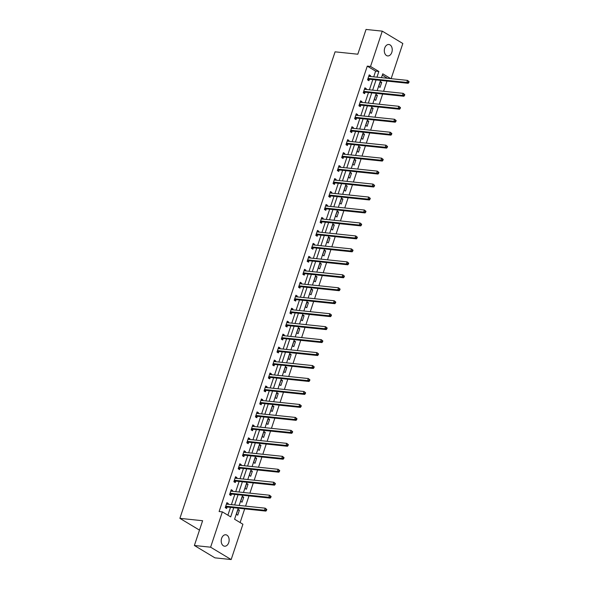 <?xml version="1.0" encoding="UTF-8"?>
<svg xmlns="http://www.w3.org/2000/svg" width="589" height="589" viewBox="0 0 589 589"><rect width="100%" height="100%" fill="white"/><g stroke="black" fill="none" stroke-linecap="round" stroke-linejoin="round"><path stroke-width="0.88" d="M221.619 538.353A5.75 3.946 -84 0 1 225.771 534.775A5.75 3.946 -84 0 1 228.731 542.631A5.75 3.946 -84 0 1 224.578 546.209A5.75 3.946 -84 0 1 221.619 538.353M384.713 48.07A5.75 3.946 -84 0 1 388.873 44.492A5.75 3.946 -84 0 1 391.825 52.347A5.75 3.946 -84 0 1 387.672 55.926A5.75 3.946 -84 0 1 384.713 48.07M238.251 508.189L234.584 519.226L242.918 524.232L231.168 559.55L214.941 557.849L194.377 545.495L202.616 520.728L179.895 518.349L335.082 51.832L357.81 54.21L366.041 29.45L382.276 31.151L402.832 43.505L391.14 78.668M240.121 522.553L244.671 508.867M245.584 506.12L248.985 495.901M249.898 493.155L253.292 482.936M254.205 480.197L257.607 469.978M258.519 467.232L261.921 457.012M262.834 454.266L266.235 444.047M267.148 441.308L270.542 431.082M271.455 428.343L274.857 418.124M275.77 415.378L279.171 405.158M280.084 402.412L283.478 392.193M284.391 389.454L287.793 379.228M288.706 376.489L292.107 366.27M293.02 363.523L296.422 353.304M297.335 350.558L300.729 340.339M301.642 337.6L305.043 327.374M305.956 324.635L309.358 314.416M310.27 311.669L313.665 301.45M314.578 298.704L317.979 288.485M318.892 285.746L322.293 275.527M323.206 272.781L326.608 262.561M327.521 259.815L330.915 249.596M331.828 246.85L335.229 236.631M336.142 233.892L339.544 223.673M340.457 220.927L343.858 210.707M344.764 207.961L348.165 197.742M349.078 194.996L352.48 184.777M353.393 182.038L356.794 171.819M357.707 169.072L361.101 158.853M362.014 156.107L365.416 145.888M366.329 143.149L369.73 132.923M370.643 130.184L374.044 119.965M374.957 117.218L378.352 106.999M379.264 104.253L382.666 94.034M383.579 91.295L386.98 81.068M179.895 518.349L199.494 530.122M387.518 78.293L382.305 75.156M380.325 81.54L378.661 86.531L380.052 87.363L381.709 82.379L380.325 81.54M376.01 94.505L374.354 99.489L375.738 100.329L377.394 95.337L376.01 94.505M371.696 107.47L370.039 112.455L371.423 113.287L373.087 108.302L371.696 107.47M367.381 120.436L365.725 125.42L367.116 126.252L368.773 121.268L367.381 120.436M363.074 133.394L361.41 138.386L362.802 139.218L364.458 134.233L363.074 133.394M358.76 146.359L357.103 151.344L358.487 152.183L360.151 147.191L358.76 146.359M354.445 159.325L352.789 164.309L354.18 165.141L355.837 160.156L354.445 159.325M350.138 172.29L348.474 177.274L349.866 178.106L351.523 173.122L350.138 172.29M345.824 185.248L344.167 190.232L345.552 191.072L347.208 186.087L345.824 185.248M341.51 198.213L339.853 203.198L341.237 204.037L342.901 199.045L341.51 198.213M337.195 211.179L335.539 216.163L336.93 216.995L338.587 212.011L337.195 211.179M332.888 224.137L331.224 229.128L332.616 229.96L334.272 224.976L332.888 224.137M328.574 237.102L326.917 242.086L328.301 242.926L329.965 237.941L328.574 237.102M324.259 250.067L322.603 255.052L323.994 255.891L325.651 250.899L324.259 250.067M319.945 263.033L318.288 268.017L319.68 268.849L321.336 263.865L319.945 263.033M315.638 275.991L313.974 280.982L315.365 281.814L317.022 276.83L315.638 275.991M311.323 288.956L309.667 293.94L311.051 294.78L312.715 289.795L311.323 288.956M307.009 301.921L305.352 306.906L306.744 307.738L308.4 302.753L307.009 301.921M302.702 314.887L301.038 319.871L302.429 320.703L304.086 315.719L302.702 314.887M298.387 327.845L296.731 332.837L298.115 333.668L299.779 328.684L298.387 327.845M294.073 340.81L292.416 345.795L293.808 346.634L295.464 341.649L294.073 340.81M289.759 353.775L288.102 358.76L289.493 359.592L291.15 354.607L289.759 353.775M285.451 366.741L283.788 371.725L285.179 372.557L286.836 367.573L285.451 366.741M281.137 379.699L279.481 384.691L280.865 385.523L282.529 380.538L281.137 379.699M276.823 392.664L275.166 397.649L276.558 398.488L278.214 393.496L276.823 392.664M272.516 405.63L270.852 410.614L272.243 411.446L273.9 406.462L272.516 405.63M268.201 418.595L266.545 423.579L267.929 424.411L269.593 419.427L268.201 418.595M263.887 431.553L262.23 436.545L263.622 437.377L265.278 432.392L263.887 431.553M259.572 444.518L257.916 449.503L259.307 450.342L260.964 445.35L259.572 444.518M255.265 457.484L253.601 462.468L254.993 463.3L256.649 458.316L255.265 457.484M250.951 470.449L249.294 475.433L250.678 476.265L252.342 471.281L250.951 470.449M246.636 483.407L244.98 488.391L246.371 489.231L248.028 484.246L246.636 483.407M242.329 496.372L240.665 501.357L242.057 502.196L243.713 497.204L242.329 496.372M238.015 509.338L236.358 514.322L237.742 515.154L239.399 510.17L238.015 509.338M373.721 76.842L375.613 71.136L367.278 66.13L219.115 511.539L222.362 511.878L230.697 516.884L233.745 507.718M227.891 515.206L230.498 507.379M231.411 504.633L234.812 494.414M235.725 491.675L239.119 481.449M240.032 478.71L243.434 468.491M244.347 465.744L247.748 455.525M248.661 452.779L252.055 442.56M252.968 439.821L256.37 429.602M257.283 426.856L260.684 416.637M261.597 413.89L264.998 403.671M265.911 400.925L269.306 390.706M270.218 387.967L273.62 377.748M274.533 375.002L277.934 364.782M278.847 362.036L282.249 351.817M283.154 349.071L286.556 338.852M287.469 336.113L290.87 325.894M291.783 323.147L295.185 312.928M296.098 310.182L299.492 299.963M300.405 297.224L303.806 286.998M304.719 284.259L308.121 274.04M309.034 271.293L312.435 261.074M313.348 258.328L316.742 248.109M317.655 245.37L321.057 235.144M321.969 232.405L325.371 222.186M326.284 219.439L329.678 209.22M330.591 206.474L333.992 196.255M334.905 193.516L338.307 183.297M339.22 180.551L342.621 170.331M343.534 167.585L346.928 157.366M347.841 154.62L351.243 144.401M352.156 141.662L355.557 131.443M356.47 128.697L359.864 118.477M360.777 115.731L364.179 105.512M365.092 102.766L368.493 92.547M369.406 89.808L372.808 79.589M370.334 76.489L370.599 75.701L369.207 74.862L367.551 79.854L368.942 80.686L369.384 79.338M366.019 89.454L366.284 88.659L364.893 87.827L363.236 92.812L364.628 93.651L365.077 92.304M361.712 102.412L361.97 101.625L360.586 100.793L358.922 105.777L360.313 106.609L360.762 105.269M357.398 115.378L357.663 114.59L356.271 113.758L354.615 118.742L355.999 119.574L356.448 118.227M353.083 128.343L353.348 127.555L351.957 126.716L350.3 131.708L351.692 132.54L352.134 131.192M348.776 141.308L349.034 140.513L347.65 139.681L345.986 144.666L347.377 145.505L347.827 144.158M344.462 154.266L344.727 153.479L343.335 152.647L341.679 157.631L343.063 158.463L343.512 157.123M340.147 167.232L340.413 166.444L339.021 165.612L337.364 170.596L338.756 171.428L339.198 170.081M335.833 180.197L336.098 179.409L334.707 178.57L333.05 183.554L334.442 184.394L334.891 183.046M331.526 193.155L331.784 192.367L330.4 191.535L328.736 196.52L330.127 197.359L330.576 196.012M327.212 206.121L327.477 205.333L326.085 204.501L324.429 209.485L325.813 210.317L326.262 208.977M322.897 219.086L323.162 218.298L321.771 217.459L320.114 222.451L321.506 223.283L321.947 221.935M318.59 232.051L318.848 231.263L317.464 230.424L315.8 235.409L317.191 236.248L317.64 234.901M314.276 245.009L314.533 244.221L313.149 243.39L311.493 248.374L312.877 249.213L313.326 247.866M309.961 257.975L310.226 257.187L308.835 256.355L307.178 261.339L308.562 262.171L309.011 260.831M305.647 270.94L305.912 270.152L304.52 269.313L302.864 274.305L304.255 275.137L304.704 273.789M301.34 283.905L301.597 283.118L300.213 282.278L298.549 287.263L299.941 288.102L300.39 286.755M297.025 296.863L297.29 296.076L295.899 295.244L294.242 300.228L295.626 301.067L296.076 299.72M292.711 309.829L292.976 309.041L291.584 308.209L289.928 313.193L291.319 314.025L291.761 312.685M288.404 322.794L288.662 322.006L287.27 321.167L285.613 326.159L287.005 326.991L287.454 325.643M284.089 335.759L284.347 334.972L282.963 334.132L281.299 339.117L282.691 339.956L283.14 338.609M279.775 348.717L280.04 347.93L278.649 347.098L276.992 352.082L278.376 352.914L278.825 351.574M275.461 361.683L275.726 360.895L274.334 360.063L272.678 365.047L274.069 365.879L274.511 364.539M271.154 374.648L271.411 373.86L270.027 373.021L268.363 378.013L269.755 378.845L270.204 377.497M266.839 387.614L267.104 386.818L265.713 385.986L264.056 390.971L265.44 391.81L265.889 390.463M262.525 400.572L262.79 399.784L261.398 398.952L259.742 403.936L261.133 404.768L261.575 403.428M258.21 413.537L258.475 412.749L257.084 411.917L255.427 416.902L256.819 417.734L257.268 416.386M253.903 426.502L254.161 425.714L252.777 424.875L251.113 429.867L252.504 430.699L252.953 429.352M249.589 439.468L249.854 438.672L248.462 437.841L246.806 442.825L248.19 443.664L248.639 442.317M245.274 452.426L245.539 451.638L244.148 450.806L242.491 455.79L243.883 456.622L244.325 455.282M240.967 465.391L241.225 464.603L239.841 463.771L238.177 468.756L239.568 469.588L240.017 468.24M236.653 478.356L236.918 477.569L235.526 476.729L233.87 481.714L235.254 482.553L235.703 481.206M232.338 491.314L232.603 490.527L231.212 489.695L229.555 494.679L230.947 495.518L231.389 494.171M228.024 504.28L228.289 503.492L226.898 502.66L225.241 507.644L226.632 508.476L227.082 507.136M194.377 545.495L210.612 547.196L222.362 511.878M231.168 559.55L210.612 547.196M367.278 66.13L370.525 66.469L382.276 31.151M376.967 77.181L378.86 71.475L370.525 66.469M234.658 504.979L238.059 494.753M238.965 492.014L242.366 481.795M243.279 479.048L246.681 468.829M247.594 466.083L250.995 455.864M251.908 453.125L255.302 442.906M256.215 440.16L259.616 429.941M260.529 427.194L263.931 416.975M264.844 414.229L268.245 404.01M269.158 401.271L272.552 391.052M273.465 388.306L276.867 378.086M277.78 375.34L281.181 365.121M282.094 362.375L285.488 352.156M286.401 349.417L289.803 339.198M290.716 336.452L294.117 326.232M295.03 323.486L298.432 313.267M299.345 310.528L302.739 300.302M303.652 297.563L307.053 287.344M307.966 284.597L311.367 274.378M312.28 271.632L315.675 261.413M316.587 258.674L319.989 248.448M320.902 245.709L324.303 235.49M325.216 232.743L328.618 222.524M329.531 219.778L332.925 209.559M333.838 206.82L337.239 196.593M338.152 193.855L341.554 183.635M342.467 180.889L345.868 170.67M346.774 167.924L350.175 157.705M351.088 154.966L354.49 144.747M355.403 142.001L358.804 131.781M359.717 129.035L363.111 118.816M364.024 116.07L367.426 105.851M368.339 103.112L371.74 92.893M372.653 90.146L376.054 79.927M390.765 78.631L382.754 73.816L381.473 77.652M380.56 80.398L377.159 90.618M376.246 93.364L372.852 103.583M371.939 106.329L368.537 116.548M367.624 119.287L364.223 129.506M363.31 132.253L359.908 142.472M358.995 145.218L355.601 155.437M354.688 158.176L351.287 168.402M350.374 171.141L346.973 181.36M346.06 184.107L342.665 194.326M341.753 197.072L338.351 207.291M337.438 210.03L334.037 220.257M333.124 222.995L329.722 233.215M328.809 235.961L325.415 246.18M324.502 248.926L321.101 259.145M320.188 261.884L316.786 272.111M315.873 274.849L312.479 285.069M311.566 287.815L308.165 298.034M307.252 300.78L303.85 310.999M302.937 313.738L299.536 323.957M298.623 326.704L295.229 336.923M294.316 339.669L290.914 349.888M290.002 352.634L286.6 362.853M285.687 365.592L282.286 375.811M281.38 378.558L277.979 388.777M277.066 391.523L273.664 401.742M272.751 404.488L269.35 414.708M268.437 417.446L265.043 427.666M264.13 430.412L260.728 440.631M259.815 443.377L256.414 453.596M255.501 456.335L252.099 466.562M251.186 469.3L247.792 479.52M246.879 482.266L243.478 492.485M242.565 495.231L239.163 505.45M375.613 71.136L378.86 71.475M368.986 75.532L370.599 75.701M380.096 82.21L381.709 82.379M375.789 95.175L377.394 95.337M364.672 88.497L366.284 88.659M371.475 108.133L373.087 108.302M360.365 101.455L361.97 101.625M367.161 121.098L368.773 121.268M356.05 114.421L357.663 114.59M362.853 134.064L364.458 134.233M351.736 127.386L353.348 127.555M358.539 147.022L360.151 147.191M347.422 140.351L349.034 140.513M354.225 159.987L355.837 160.156M343.115 153.309L344.727 153.479M349.91 172.952L351.523 173.122M338.8 166.275L340.413 166.444M345.603 185.918L347.208 186.087M334.486 179.24L336.098 179.409M341.289 198.876L342.901 199.045M330.179 192.198L331.784 192.367M336.974 211.841L338.587 212.011M325.864 205.163L327.477 205.333M332.667 224.807L334.272 224.976M321.55 218.129L323.162 218.298M328.353 237.772L329.965 237.941M317.235 231.094L318.848 231.263M324.038 250.73L325.651 250.899M312.928 244.052L314.533 244.221M319.724 263.695L321.336 263.865M308.614 257.018L310.226 257.187M315.417 276.661L317.022 276.83M304.299 269.983L305.912 270.152M311.102 289.626L312.715 289.795M299.992 282.948L301.597 283.118M306.788 302.584L308.4 302.753M295.678 295.906L297.29 296.076M302.481 315.549L304.086 315.719M291.364 308.872L292.976 309.041M298.167 328.515L299.779 328.684M287.049 321.837L288.662 322.006M293.852 341.48L295.464 341.649M282.742 334.802L284.347 334.972M289.538 354.438L291.15 354.607M278.428 347.76L280.04 347.93M285.231 367.403L286.836 367.573M274.113 360.726L275.726 360.895M280.916 380.369L282.529 380.538M269.806 373.691L271.411 373.86M276.602 393.334L278.214 393.496M265.492 386.656L267.104 386.818M272.287 406.292L273.9 406.462M261.177 399.614L262.79 399.784M267.98 419.258L269.593 419.427M256.863 412.58L258.475 412.749M263.666 432.223L265.278 432.392M252.556 425.545L254.161 425.714M259.351 445.181L260.964 445.35M248.241 438.503L249.854 438.672M255.044 458.146L256.649 458.316M243.927 451.469L245.539 451.638M250.73 471.112L252.342 471.281M239.613 464.434L241.225 464.603M246.416 484.077L248.028 484.246M235.305 477.399L236.918 477.569M242.101 497.035L243.713 497.204M230.991 490.357L232.603 490.527M237.794 510L239.399 510.17M226.677 503.323L228.289 503.492M368.368 78.433L369.759 79.265L408.192 83.299L406.808 82.46L368.368 78.433A0.898 0.618 -59 0 0 368.11 78.47L368 78.506M408.273 82.18L406.808 82.46L407.5 80.384L409.105 81.68L408.552 81.348L408.273 82.18L408.832 82.512L409.105 81.68M368.758 76.209L368.839 76.268A0.898 0.618 -59 0 0 369.06 76.356L407.5 80.384L408.552 81.348M369.759 79.265A0.898 0.618 -59 0 0 369.494 79.301L367.691 79.935M368.817 76.047L369.251 76.371M408.192 83.299L408.832 82.512M364.061 91.398L365.445 92.23L403.885 96.257L402.493 95.425L364.061 91.398A0.898 0.618 -59 0 0 363.796 91.428L363.685 91.472M403.958 95.138L402.493 95.425L403.185 93.349L404.79 94.645L404.238 94.306L403.958 95.138L404.518 95.477L404.79 94.645M364.451 89.175L364.525 89.233A0.898 0.618 -59 0 0 364.753 89.314L403.185 93.349L404.238 94.306M365.445 92.23A0.898 0.618 -59 0 0 365.187 92.267L363.376 92.9M364.503 89.013L364.944 89.337M403.885 96.257L404.518 95.477M359.746 104.356L361.138 105.195L399.57 109.223L398.179 108.391L359.746 104.356A0.898 0.618 -59 0 0 359.481 104.393L359.371 104.43M399.651 108.104L398.179 108.391L398.871 106.307L400.483 107.61L399.924 107.272L399.651 108.104L400.203 108.435L400.483 107.61M360.137 102.14L360.218 102.199A0.898 0.618 -59 0 0 360.439 102.28L398.871 106.307L399.924 107.272M361.138 105.195A0.898 0.618 -59 0 0 360.873 105.225L359.062 105.858M360.188 101.971L360.63 102.302M399.57 109.223L400.203 108.435M355.432 117.321L356.824 118.153L395.256 122.188L393.872 121.349L355.432 117.321A0.898 0.618 -59 0 0 355.174 117.358L355.057 117.395M395.337 121.069L393.872 121.349L394.556 119.272L396.169 120.568L395.617 120.237L395.337 121.069L395.889 121.4L396.169 120.568M355.822 115.098L355.903 115.157A0.898 0.618 -59 0 0 356.124 115.245L394.556 119.272L395.617 120.237M356.824 118.153A0.898 0.618 -59 0 0 356.559 118.19L354.755 118.823M355.881 114.936L356.316 115.267M395.256 122.188L395.889 121.4M351.125 130.287L352.509 131.119L390.949 135.153L389.557 134.314L351.125 130.287A0.898 0.618 -59 0 0 350.86 130.324L350.749 130.36M391.022 134.034L389.557 134.314L390.249 132.238L391.854 133.534L391.302 133.202L391.022 134.034L391.582 134.366L391.854 133.534M351.515 128.063L351.589 128.122A0.898 0.618 -59 0 0 351.81 128.211L390.249 132.238L391.302 133.202M352.509 131.119A0.898 0.618 -59 0 0 352.251 131.156L350.44 131.789M351.567 127.901L352.008 128.225M390.949 135.153L391.582 134.366M346.811 143.252L348.202 144.084L386.634 148.111L385.243 147.279L346.811 143.252A0.898 0.618 -59 0 0 346.546 143.282L346.435 143.326M386.715 146.992L385.243 147.279L385.935 145.203L387.547 146.499L386.988 146.16L386.715 146.992L387.267 147.331L387.547 146.499M347.201 141.029L347.282 141.088A0.898 0.618 -59 0 0 347.503 141.169L385.935 145.203L386.988 146.16M348.202 144.084A0.898 0.618 -59 0 0 347.937 144.121L346.126 144.754M347.252 140.867L347.694 141.191M386.634 148.111L387.267 147.331M342.496 156.21L343.888 157.049L382.32 161.077L380.928 160.245L342.496 156.21A0.898 0.618 -59 0 0 342.231 156.247L342.121 156.284M382.401 159.958L380.928 160.245L381.62 158.161L383.233 159.457L382.673 159.126L382.401 159.958L382.953 160.289L383.233 159.457M342.886 153.987L342.967 154.053A0.898 0.618 -59 0 0 343.188 154.134L381.62 158.161L382.673 159.126M343.888 157.049A0.898 0.618 -59 0 0 343.623 157.079L341.819 157.712M342.938 153.825L343.38 154.156M382.32 161.077L382.953 160.289M338.182 169.176L339.573 170.007L378.005 174.042L376.621 173.203L338.182 169.176A0.898 0.618 -59 0 0 337.924 169.212L337.814 169.249M378.086 172.923L376.621 173.203L377.313 171.127L378.918 172.422L378.366 172.091L378.086 172.923L378.646 173.254L378.918 172.422M338.572 166.952L338.653 167.011A0.898 0.618 -59 0 0 338.874 167.099L377.313 171.127L378.366 172.091M339.573 170.007A0.898 0.618 -59 0 0 339.308 170.044L337.504 170.677M338.631 166.79L339.065 167.121M378.005 174.042L378.646 173.254M333.875 182.141L335.259 182.973L373.698 187L372.307 186.168L333.875 182.141A0.898 0.618 -59 0 0 333.61 182.17L333.499 182.215M373.772 185.881L372.307 186.168L372.999 184.092L374.604 185.388L374.052 185.056L373.772 185.881L374.332 186.22L374.604 185.388M334.265 179.917L334.338 179.976A0.898 0.618 -59 0 0 334.567 180.065L372.999 184.092L374.052 185.056M335.259 182.973A0.898 0.618 -59 0 0 335.001 183.01L333.19 183.643M334.316 179.755L334.758 180.079M373.698 187L374.332 186.22M329.56 195.106L330.952 195.938L369.384 199.966L367.992 199.134L329.56 195.106A0.898 0.618 -59 0 0 329.295 195.136L329.185 195.18M369.465 198.846L367.992 199.134L368.685 197.057L370.297 198.353L369.737 198.014L369.465 198.846L370.017 199.185L370.297 198.353M329.95 192.883L330.031 192.942A0.898 0.618 -59 0 0 330.252 193.023L368.685 197.057L369.737 198.014M330.952 195.938A0.898 0.618 -59 0 0 330.687 195.975L328.876 196.608M330.002 192.713L330.444 193.045M369.384 199.966L370.017 199.185M325.246 208.064L326.637 208.904L365.07 212.931L363.685 212.099L325.246 208.064A0.898 0.618 -59 0 0 324.988 208.101L324.87 208.138M365.151 211.812L363.685 212.099L364.37 210.015L365.983 211.311L365.423 210.98L365.151 211.812L365.703 212.143L365.983 211.311M325.636 205.841L325.717 205.9A0.898 0.618 -59 0 0 325.938 205.988L364.37 210.015L365.423 210.98M326.637 208.904A0.898 0.618 -59 0 0 326.372 208.933L324.568 209.566M325.695 205.679L326.129 206.01M365.07 212.931L365.703 212.143M320.939 221.03L322.323 221.862L360.762 225.896L359.371 225.057L320.939 221.03A0.898 0.618 -59 0 0 320.674 221.066L320.563 221.103M360.836 224.777L359.371 225.057L360.063 222.981L361.668 224.276L361.116 223.945L360.836 224.777L361.396 225.108L361.668 224.276M321.322 218.806L321.403 218.865A0.898 0.618 -59 0 0 321.623 218.953L360.063 222.981L361.116 223.945M322.323 221.862A0.898 0.618 -59 0 0 322.065 221.898L320.254 222.532M321.38 218.644L321.815 218.975M360.762 225.896L361.396 225.108M316.624 233.995L318.008 234.827L356.448 238.854L355.057 238.022L316.624 233.995A0.898 0.618 -59 0 0 316.359 234.024L316.249 234.069M356.529 237.735L355.057 238.022L355.749 235.946L357.361 237.242L356.801 236.911L356.529 237.735L357.081 238.074L357.361 237.242M317.015 231.772L317.088 231.83A0.898 0.618 -59 0 0 317.316 231.919L355.749 235.946L356.801 236.911M318.008 234.827A0.898 0.618 -59 0 0 317.751 234.864L315.94 235.497M317.066 231.61L317.508 231.933M356.448 238.854L357.081 238.074M312.31 246.953L313.701 247.792L352.134 251.82L350.742 250.988L312.31 246.953A0.898 0.618 -59 0 0 312.045 246.99L311.934 247.027M352.215 250.7L350.742 250.988L351.434 248.911L353.047 250.207L352.487 249.869L352.215 250.7L352.767 251.039L353.047 250.207M312.7 244.737L312.781 244.796A0.898 0.618 -59 0 0 313.002 244.877L351.434 248.911L352.487 249.869M313.701 247.792A0.898 0.618 -59 0 0 313.436 247.829L311.625 248.462M312.752 244.568L313.193 244.899M352.134 251.82L352.767 251.039M307.995 259.918L309.387 260.758L347.819 264.785L346.435 263.953L307.995 259.918A0.898 0.618 -59 0 0 307.738 259.955L307.627 259.992M347.9 263.666L346.435 263.953L347.127 261.869L348.732 263.165L348.18 262.834L347.9 263.666L348.46 263.997L348.732 263.165M308.386 257.695L308.467 257.754A0.898 0.618 -59 0 0 308.688 257.842L347.127 261.869L348.18 262.834M309.387 260.758A0.898 0.618 -59 0 0 309.122 260.787L307.318 261.42M308.445 257.533L308.879 257.864M347.819 264.785L348.46 263.997M303.688 272.884L305.073 273.716L343.512 277.75L342.121 276.911L303.688 272.884A0.898 0.618 -59 0 0 303.423 272.921L303.313 272.957M343.586 276.631L342.121 276.911L342.813 274.835L344.418 276.131L343.866 275.799L343.586 276.631L344.145 276.963L344.418 276.131M304.079 270.66L304.152 270.719A0.898 0.618 -59 0 0 304.38 270.807L342.813 274.835L343.866 275.799M305.073 273.716A0.898 0.618 -59 0 0 304.815 273.752L303.004 274.386M304.13 270.498L304.572 270.83M343.512 277.75L344.145 276.963M299.374 285.849L300.765 286.681L339.198 290.708L337.806 289.876L299.374 285.849A0.898 0.618 -59 0 0 299.109 285.879L298.998 285.923M339.279 289.589L337.806 289.876L338.498 287.8L340.111 289.096L339.551 288.765L339.279 289.589L339.831 289.928L340.111 289.096M299.764 283.626L299.845 283.684A0.898 0.618 -59 0 0 300.066 283.773L338.498 287.8L339.551 288.765M300.765 286.681A0.898 0.618 -59 0 0 300.5 286.718L298.689 287.351M299.816 283.464L300.257 283.788M339.198 290.708L339.831 289.928M295.06 298.807L296.451 299.646L334.883 303.674L333.499 302.842L295.06 298.807A0.898 0.618 -59 0 0 294.802 298.844L294.684 298.881M334.964 302.555L333.499 302.842L334.184 300.765L335.796 302.061L335.237 301.723L334.964 302.555L335.516 302.886L335.796 302.061M295.45 296.591L295.531 296.65A0.898 0.618 -59 0 0 295.752 296.731L334.184 300.765L335.237 301.723M296.451 299.646A0.898 0.618 -59 0 0 296.186 299.683L294.382 300.316M295.509 296.422L295.943 296.753M334.883 303.674L335.516 302.886M290.745 311.772L292.137 312.612L330.569 316.639L329.185 315.8L290.745 311.772A0.898 0.618 -59 0 0 290.487 311.809L290.377 311.846M330.65 315.52L329.185 315.8L329.877 313.723L331.482 315.019L330.93 314.688L330.65 315.52L331.209 315.851L331.482 315.019M291.135 309.549L291.216 309.608A0.898 0.618 -59 0 0 291.437 309.696L329.877 313.723L330.93 314.688M292.137 312.612A0.898 0.618 -59 0 0 291.879 312.641L290.068 313.274M291.194 309.387L291.629 309.718M330.569 316.639L331.209 315.851M286.438 324.738L287.822 325.57L326.262 329.604L324.87 328.765L286.438 324.738A0.898 0.618 -59 0 0 286.173 324.775L286.063 324.811M326.335 328.485L324.87 328.765L325.562 326.689L327.167 327.985L326.615 327.653L326.335 328.485L326.895 328.817L327.167 327.985M286.828 322.514L286.902 322.573A0.898 0.618 -59 0 0 287.13 322.662L325.562 326.689L326.615 327.653M287.822 325.57A0.898 0.618 -59 0 0 287.565 325.607L285.753 326.24M286.88 322.352L287.322 322.676M326.262 329.604L326.895 328.817M282.124 337.703L283.515 338.535L321.947 342.562L320.556 341.73L282.124 337.703A0.898 0.618 -59 0 0 281.859 337.733L281.748 337.777M322.028 341.443L320.556 341.73L321.248 339.654L322.86 340.95L322.301 340.611L322.028 341.443L322.581 341.782L322.86 340.95M282.514 335.48L282.595 335.539A0.898 0.618 -59 0 0 282.816 335.62L321.248 339.654L322.301 340.611M283.515 338.535A0.898 0.618 -59 0 0 283.25 338.572L281.439 339.205M282.565 335.318L283.007 335.642M321.947 342.562L322.581 341.782M277.809 350.661L279.201 351.5L317.633 355.528L316.249 354.696L277.809 350.661A0.898 0.618 -59 0 0 277.552 350.698L277.441 350.735M317.714 354.409L316.249 354.696L316.941 352.62L318.546 353.915L317.994 353.577L317.714 354.409L318.274 354.74L318.546 353.915M278.199 348.445L278.28 348.504A0.898 0.618 -59 0 0 278.501 348.585L316.941 352.62L317.994 353.577M279.201 351.5A0.898 0.618 -59 0 0 278.936 351.53L277.132 352.163M278.258 348.276L278.693 348.607M317.633 355.528L318.274 354.74M273.502 363.627L274.886 364.458L313.326 368.493L311.934 367.654L273.502 363.627A0.898 0.618 -59 0 0 273.237 363.663L273.127 363.7M313.4 367.374L311.934 367.654L312.626 365.578L314.231 366.873L313.679 366.542L313.4 367.374L313.959 367.705L314.231 366.873M273.892 361.403L273.966 361.462A0.898 0.618 -59 0 0 274.187 361.55L312.626 365.578L313.679 366.542M274.886 364.458A0.898 0.618 -59 0 0 274.629 364.495L272.817 365.128M273.944 361.241L274.386 361.572M313.326 368.493L313.959 367.705M269.188 376.592L270.579 377.424L309.011 381.458L307.62 380.619L269.188 376.592A0.898 0.618 -59 0 0 268.923 376.629L268.812 376.666M309.092 380.339L307.62 380.619L308.312 378.543L309.924 379.839L309.365 379.507L309.092 380.339L309.645 380.671L309.924 379.839M269.578 374.368L269.659 374.427A0.898 0.618 -59 0 0 269.88 374.516L308.312 378.543L309.365 379.507M270.579 377.424A0.898 0.618 -59 0 0 270.314 377.461L268.503 378.094M269.629 374.206L270.071 374.53M309.011 381.458L309.645 380.671M264.873 389.557L266.265 390.389L304.697 394.416L303.306 393.585L264.873 389.557A0.898 0.618 -59 0 0 264.616 389.587L264.498 389.631M304.778 393.297L303.306 393.585L303.998 391.508L305.61 392.804L305.05 392.465L304.778 393.297L305.33 393.636L305.61 392.804M265.264 387.334L265.344 387.393A0.898 0.618 -59 0 0 265.565 387.474L303.998 391.508L305.05 392.465M266.265 390.389A0.898 0.618 -59 0 0 266 390.426L264.196 391.059M265.322 387.172L265.757 387.496M304.697 394.416L305.33 393.636M260.559 402.515L261.95 403.355L300.383 407.382L298.998 406.55L260.559 402.515A0.898 0.618 -59 0 0 260.301 402.552L260.191 402.589M300.464 406.263L298.998 406.55L299.691 404.466L301.296 405.769L300.743 405.431L300.464 406.263L301.023 406.594L301.296 405.769M260.949 400.299L261.03 400.358A0.898 0.618 -59 0 0 261.251 400.439L299.691 404.466L300.743 405.431M261.95 403.355A0.898 0.618 -59 0 0 261.685 403.384L259.882 404.017M261.008 400.13L261.442 400.461M300.383 407.382L301.023 406.594M256.252 415.481L257.636 416.313L296.076 420.347L294.684 419.508L256.252 415.481A0.898 0.618 -59 0 0 255.987 415.517L255.876 415.554M296.149 419.228L294.684 419.508L295.376 417.432L296.981 418.727L296.429 418.396L296.149 419.228L296.709 419.559L296.981 418.727M256.642 413.257L256.716 413.316A0.898 0.618 -59 0 0 256.944 413.404L295.376 417.432L296.429 418.396M257.636 416.313A0.898 0.618 -59 0 0 257.378 416.349L255.567 416.983M256.694 413.095L257.135 413.426M296.076 420.347L296.709 419.559M251.937 428.446L253.329 429.278L291.761 433.313L290.37 432.473L251.937 428.446A0.898 0.618 -59 0 0 251.672 428.483L251.562 428.52M291.842 432.193L290.37 432.473L291.062 430.397L292.674 431.693L292.115 431.362L291.842 432.193L292.394 432.525L292.674 431.693M252.328 426.222L252.409 426.281A0.898 0.618 -59 0 0 252.629 426.37L291.062 430.397L292.115 431.362M253.329 429.278A0.898 0.618 -59 0 0 253.064 429.315L251.253 429.948M252.379 426.061L252.821 426.384M291.761 433.313L292.394 432.525M247.623 441.411L249.014 442.243L287.447 446.271L286.063 445.439L247.623 441.411A0.898 0.618 -59 0 0 247.365 441.441L247.255 441.485M287.528 445.151L286.063 445.439L286.747 443.362L288.36 444.658L287.807 444.32L287.528 445.151L288.08 445.49L288.36 444.658M248.013 439.188L248.094 439.247A0.898 0.618 -59 0 0 248.315 439.328L286.747 443.362L287.807 444.32M249.014 442.243A0.898 0.618 -59 0 0 248.749 442.28L246.946 442.913M248.072 439.026L248.506 439.35M287.447 446.271L288.08 445.49M243.316 454.369L244.7 455.209L283.14 459.236L281.748 458.404L243.316 454.369A0.898 0.618 -59 0 0 243.051 454.406L242.94 454.443M283.213 458.117L281.748 458.404L282.44 456.32L284.045 457.616L283.493 457.285L283.213 458.117L283.773 458.448L284.045 457.616M243.706 452.146L243.78 452.212A0.898 0.618 -59 0 0 244.001 452.293L282.44 456.32L283.493 457.285M244.7 455.209A0.898 0.618 -59 0 0 244.442 455.238L242.631 455.871M243.758 451.984L244.199 452.315M283.14 459.236L283.773 458.448M239.001 467.335L240.393 468.167L278.825 472.201L277.434 471.362L239.001 467.335A0.898 0.618 -59 0 0 238.736 467.371L238.626 467.408M278.906 471.082L277.434 471.362L278.126 469.286L279.738 470.582L279.179 470.25L278.906 471.082L279.458 471.414L279.738 470.582M239.392 465.111L239.473 465.17A0.898 0.618 -59 0 0 239.694 465.258L278.126 469.286L279.179 470.25M240.393 468.167A0.898 0.618 -59 0 0 240.128 468.203L238.317 468.837M239.443 464.949L239.885 465.281M278.825 472.201L279.458 471.414M234.687 480.3L236.079 481.132L274.511 485.159L273.119 484.327L234.687 480.3A0.898 0.618 -59 0 0 234.422 480.329L234.312 480.374M274.592 484.04L273.119 484.327L273.811 482.251L275.424 483.547L274.864 483.216L274.592 484.04L275.144 484.379L275.424 483.547M235.077 478.077L235.158 478.135A0.898 0.618 -59 0 0 235.379 478.224L273.811 482.251L274.864 483.216M236.079 481.132A0.898 0.618 -59 0 0 235.814 481.169L234.01 481.802M235.129 477.915L235.571 478.239M274.511 485.159L275.144 484.379M230.373 493.258L231.764 494.097L270.196 498.125L268.812 497.293L230.373 493.258A0.898 0.618 -59 0 0 230.115 493.295L230.004 493.339M270.277 497.006L268.812 497.293L269.504 495.216L271.109 496.512L270.557 496.174L270.277 497.006L270.837 497.344L271.109 496.512M230.763 491.042L230.844 491.101A0.898 0.618 -59 0 0 231.065 491.182L269.504 495.216L270.557 496.174M231.764 494.097A0.898 0.618 -59 0 0 231.499 494.134L229.695 494.767M230.822 490.873L231.256 491.204M270.196 498.125L270.837 497.344M226.066 506.223L227.45 507.063L265.889 511.09L264.498 510.258L226.066 506.223A0.898 0.618 -59 0 0 225.801 506.26L225.69 506.297M265.963 509.971L264.498 510.258L265.19 508.174L266.795 509.47L266.243 509.139L265.963 509.971L266.522 510.302L266.795 509.47M226.456 504L226.529 504.059A0.898 0.618 -59 0 0 226.758 504.147L265.19 508.174L266.243 509.139M227.45 507.063A0.898 0.618 -59 0 0 227.192 507.092L225.381 507.725M226.507 503.838L226.949 504.169M265.889 511.09L266.522 510.302M368.11 78.47L369.494 79.301M363.796 91.428L365.187 92.267M359.481 104.393L360.873 105.225M355.174 117.358L356.559 118.19M350.86 130.324L352.251 131.156M346.546 143.282L347.937 144.121M342.231 156.247L343.623 157.079M337.924 169.212L339.308 170.044M333.61 182.17L335.001 183.01M329.295 195.136L330.687 195.975M324.988 208.101L326.372 208.933M320.674 221.066L322.065 221.898M316.359 234.024L317.751 234.864M312.045 246.99L313.436 247.829M307.738 259.955L309.122 260.787M303.423 272.921L304.815 273.752M299.109 285.879L300.5 286.718M294.802 298.844L296.186 299.683M290.487 311.809L291.879 312.641M286.173 324.775L287.565 325.607M281.859 337.733L283.25 338.572M277.552 350.698L278.936 351.53M273.237 363.663L274.629 364.495M268.923 376.629L270.314 377.461M264.616 389.587L266 390.426M260.301 402.552L261.685 403.384M255.987 415.517L257.378 416.349M251.672 428.483L253.064 429.315M247.365 441.441L248.749 442.28M243.051 454.406L244.442 455.238M238.736 467.371L240.128 468.203M234.422 480.329L235.814 481.169M230.115 493.295L231.499 494.134M225.801 506.26L227.192 507.092"/></g></svg>
